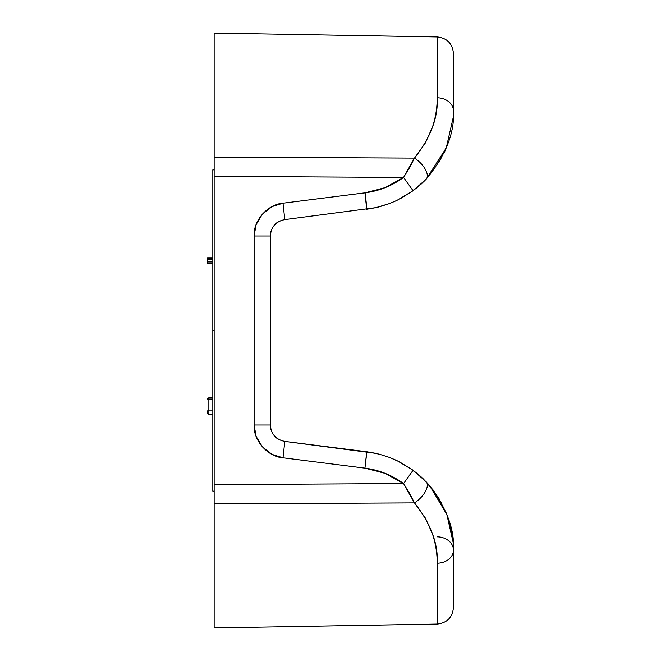 <?xml version="1.0" encoding="UTF-8"?>
<svg xmlns="http://www.w3.org/2000/svg" width="661" height="661" viewBox="0 0 661 661"><rect width="100%" height="100%" fill="white"/><g stroke="black" fill="none" stroke-linecap="round" stroke-linejoin="round"><path stroke-width="0.99" d="M214.156 330.5L212.834 330.5L212.834 491.131L212.834 169.869L212.834 330.5L214.156 330.5M208.868 397.715L212.834 397.715L208.868 397.732L208.868 399.037L212.834 399.037L208.868 399.037L208.868 410.878L212.834 410.878L208.868 410.878L208.868 397.715L207.546 399.037L207.653 398.542L207.546 399.037L208.868 399.037L207.546 399.037A1.322 1.314 180 0 1 207.554 398.971M207.934 398.112L207.653 398.542M207.546 410.878L208.868 410.878L207.546 410.878L207.546 412.852A1.322 1.314 0 0 0 208.868 414.166A1.322 1.314 180 0 1 207.546 412.852L207.546 410.878M207.546 263.268L212.834 263.268L207.546 263.285L207.546 261.963L207.546 263.227M212.834 261.963L207.546 261.963L212.834 261.963M212.834 259.624L207.546 259.624L207.546 261.963L207.546 257.79L207.546 259.624L212.834 259.624M212.834 414.447L208.868 414.447L208.868 410.878L208.868 414.447L207.546 413.125M212.834 258.319L207.546 258.319L212.834 258.319M212.834 414.166L208.868 414.166L212.834 414.166M375.919 453.355L284.8 441.399C275.877 439.548 271.06 434.087 270.349 424.998L270.349 236.002C271.06 226.913 275.877 221.452 284.8 219.601L375.919 207.645L366.723 209.256L375.919 207.645L366.723 209.256L364.946 192.855L283.015 203.208C267.73 204.175 253.146 220.716 254.113 236.002L254.113 424.998C253.146 440.284 267.738 456.834 283.015 457.792L364.946 468.145C379.133 469.996 392.006 475.135 403.565 483.571L413.067 470.26L426.171 481.819C445.688 505.467 454.785 528.23 453.454 550.117A16.525 13.286 0 0 0 437.359 536.839A16.525 13.286 180 0 1 453.454 550.117L453.454 607.533C452.504 617.432 447.092 622.943 437.21 624.058L437.21 563.222L437.21 624.058L214.156 627.95L214.156 503.905L414.48 502.889A16.525 7.849 -43.5 0 0 426.171 481.819L413.067 470.26L399.393 461.816L413.067 470.26L403.565 483.571L414.48 502.889C430.708 523.512 438.284 543.623 437.21 563.222A16.525 13.104 -0 0 0 453.454 550.117L453.454 607.533L453.454 550.117A16.525 13.104 180 0 1 437.21 563.222C437.21 553.224 435.616 543.425 432.418 533.815L425.436 518.158L414.48 502.889L409.605 493.387L403.565 483.571L385.239 473.392L364.946 468.145L366.723 451.744L379.348 454.181L389.577 457.453L379.348 454.181L366.723 451.744L375.919 453.355L284.8 441.399L366.723 451.744L366.318 456.561L364.946 468.145L283.015 457.792L284.8 441.399C279.9 440.391 276.463 438.565 274.472 435.93C271.704 432.616 270.332 428.972 270.349 424.998L270.349 236.002C270.332 232.028 271.704 228.384 274.472 225.07C276.463 222.435 279.9 220.609 284.8 219.601L375.919 207.645L366.723 209.256A16.525 0.43 -97.2 0 0 365.087 192.855M396.79 200.473L389.585 203.547L375.919 207.645L379.571 206.761M396.79 460.527L389.577 457.453L399.393 461.816L412.753 470.029L396.988 460.626L389.577 457.453L379.348 454.181M379.348 206.819L389.577 203.547L396.98 200.374L413.067 190.74L400.236 198.754M214.156 33.05L214.156 157.095L414.48 158.111A16.525 7.849 43.5 0 1 426.171 179.181A16.525 7.849 -136.5 0 0 414.48 158.111L425.395 142.908L432.418 127.185C435.616 117.575 437.21 107.776 437.21 97.778C438.268 117.41 430.691 137.513 414.48 158.111L214.156 157.095L214.156 33.05L437.21 36.942L437.21 97.778L437.21 36.942C447.092 38.057 452.504 43.568 453.454 53.467L453.454 110.883C454.76 132.828 445.663 155.599 426.171 179.181L413.067 190.74L426.171 179.181L446.249 147.973L453.239 117.385L453.454 53.467L453.454 110.883A16.525 13.104 180 0 0 437.21 97.778A16.525 13.104 0 0 1 453.454 110.883L453.239 117.385M444.407 152.253L445.671 149.378M446.696 146.866L447.869 143.668M413.108 190.707L419.942 185.196M420.528 184.675L422.982 182.395M423.428 181.957L426.246 179.106M441.565 503.046L433.409 490.346M433.335 490.247L423.461 479.076M423.114 478.729L420.214 476.052M419.446 475.375L412.753 470.029L421.049 476.796M447.604 144.437L439.301 161.928M284.8 441.399L283.015 457.792L272.051 454.396L262.367 446.861L256.104 436.301L254.113 424.998L270.349 424.998L254.113 424.998L254.113 236.002L270.349 236.002L254.113 236.002L256.104 224.699L262.367 214.139L272.051 206.604L283.015 203.208L284.8 219.601L283.015 203.208L364.946 192.855L385.239 187.608L403.565 177.429L214.156 176.363L214.156 157.095L214.156 176.363L403.565 177.429L409.646 167.539L414.48 158.111L403.565 177.429L413.067 190.74L403.565 177.429C392.006 185.865 379.133 191.004 364.946 192.855L366.723 209.256L375.919 207.645M453.157 542.433L453.454 550.117L453.157 542.433L446.836 514.514L429.815 485.868L426.171 481.819A16.525 7.849 136.5 0 1 414.48 502.889L214.156 503.905L226.062 503.847L214.156 503.905L214.156 627.95M429.815 485.868L426.171 481.819L439.053 498.667M445.597 511.432L447.629 516.654M447.646 516.695L452.446 536.038M452.463 536.129L453.239 543.615M214.156 176.363L214.156 484.637L403.565 483.571L214.156 484.637L214.156 503.905L214.156 176.363M214.156 491.131L212.834 491.131M212.834 257.79L207.546 257.79M409.184 193.458L421.164 184.097M409.184 467.542L421.164 476.903M399.393 461.816L400.236 462.246M214.156 169.869L212.834 169.869"/></g></svg>
